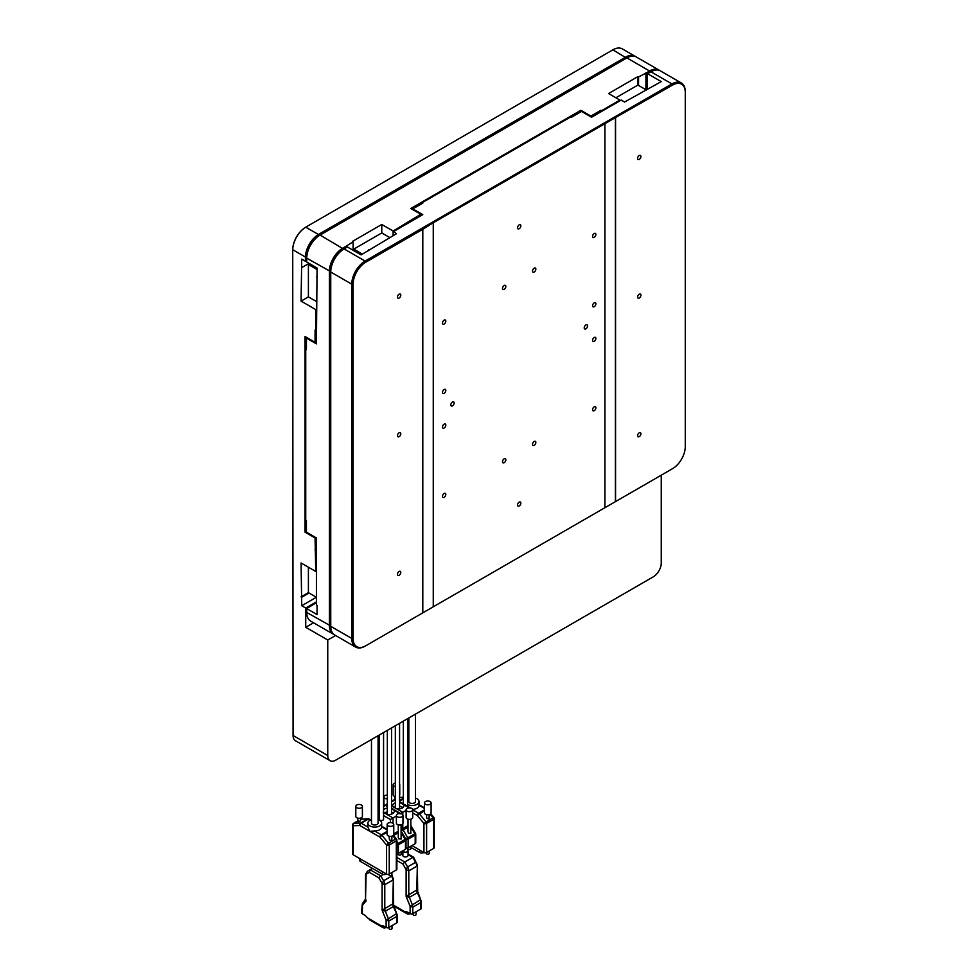 <?xml version="1.0" encoding="UTF-8"?>
<svg xmlns="http://www.w3.org/2000/svg" width="978" height="978" viewBox="0 0 978 978"><rect width="100%" height="100%" fill="white"/><g stroke="black" fill="none" stroke-linecap="round" stroke-linejoin="round"><path stroke-width="1.47" d="M316.407 571.066L315.747 571.458L315.075 537.949L305.075 532.179L305.075 336.542L315.075 342.312L315.075 329.989L315.747 330.381L315.747 309.586L301.065 301.114L301.737 259.133L305.405 261.248L305.405 257.397A18.863 10.892 -60 0 1 318.742 234.292L625.565 57.152A18.863 10.892 -60 0 1 635.003 56.223A18.863 10.892 -60 0 1 635.651 56.638M316.407 549.502L315.747 549.893M635.003 56.223L622.326 48.9A18.863 10.892 120 0 0 612.9 49.829L306.065 226.982A18.863 10.892 120 0 0 292.728 250.087L293.07 735.505L327.752 755.529A11.32 6.54 120 0 0 330.099 760.713A11.32 6.54 120 0 0 335.747 760.15L653.255 576.849A11.32 6.54 120 0 0 661.262 562.986L661.262 475.186M306.737 260.869L305.405 261.248M309.072 263.375L301.737 267.605M308.4 567.216L308.4 592.631L316.407 597.252L301.737 605.724L301.065 562.986L315.747 571.458M309.072 593.023L301.737 597.252M308.4 592.631L301.065 596.873M309.745 263.754L308.4 264.525L308.4 296.872L301.065 301.114M316.407 309.195L315.747 309.586M316.407 329.989L315.747 330.381M316.407 341.542L315.075 342.312M306.407 531.409L305.075 532.179M315.747 537.57L315.075 537.949M316.407 548.731L315.075 549.502M327.752 755.529L327.752 640.003L305.735 627.289L305.735 608.035L301.737 605.724M306.065 261.248L306.065 257.397A18.399 10.624 -60 0 1 319.072 234.879L625.908 57.726A18.399 10.624 -60 0 1 633.255 56.113M319.072 234.879L305.735 227.177A18.399 10.624 120 0 0 292.728 249.696L306.065 257.397M330.099 760.713L295.405 740.688A11.32 6.54 -60 0 1 293.07 735.505M335.564 635.492L327.752 640.003M313.547 622.778L305.735 627.289M316.407 601.873L305.735 608.035M306.407 348.865L305.735 349.244L305.735 520.235L306.407 520.626L306.407 532.179L316.407 537.949L316.407 604.954L317.08 605.345L317.08 614.587L306.737 608.622L306.737 612.472A18.863 10.892 120 0 0 310.649 621.103L333.327 634.196A18.863 10.892 -60 0 1 329.415 625.565L329.415 271.261A18.863 10.892 -60 0 1 342.752 248.155L346.09 246.236L346.42 247.581M305.735 349.244L306.407 349.635L306.407 338.082L316.407 343.853L317.08 267.996L306.737 262.018L306.737 257.789A18.399 10.624 120 0 1 319.745 235.258L320.075 235.062A18.863 10.892 120 0 0 306.737 258.168L330.087 271.261A18.399 10.624 -60 0 1 343.095 248.742L346.42 246.811M626.91 57.922L649.588 71.015L649.918 71.59L646.58 73.521L646.25 72.934L649.588 71.015A18.863 10.892 -60 0 1 659.013 70.086L636.336 56.993A18.863 10.892 120 0 0 626.91 57.922L319.745 235.258M659.013 70.086A18.863 10.892 -60 0 1 659.661 70.502M649.918 71.59A18.399 10.624 -60 0 1 657.265 69.976M316.407 602.644L306.737 608.622M646.25 72.934L638.573 76.981L637.913 76.602L608.56 93.546L619.905 100.086L601.556 110.685L600.895 110.294L590.883 116.076L580.883 110.294L410.797 208.497L420.797 214.268L393.119 231.028L381.775 224.475L381.775 232.947L353.767 249.121L362.435 254.133M346.09 246.236L353.095 241.81L352.435 241.419L381.775 224.475M645.92 72.751L645.92 89.695L637.913 85.074L615.895 97.776M646.58 73.521L646.58 89.304M334.011 634.539A18.863 10.892 -60 0 1 333.327 634.196M332.361 632.729A18.399 10.624 -60 0 1 330.087 625.565L330.087 271.261M353.095 241.81L353.095 250.282M393.119 231.028L396.457 233.718L361.102 254.903L347.422 247.006L344.085 248.925A18.863 10.892 120 0 0 330.747 272.031L330.747 271.652A18.399 10.624 120 0 1 343.755 249.121L343.755 249.121M619.905 100.086L619.905 100.856M601.556 110.685L601.556 111.455M410.797 220.82L410.797 221.59M637.913 76.602L637.913 85.074M638.573 76.981L638.573 85.453M600.895 110.294L600.895 111.834M590.883 116.076L590.883 116.847M580.883 110.294L580.883 111.834M420.797 214.268L420.797 215.808M317.08 276.468L316.407 276.847M308.4 296.872L316.407 301.493M317.08 269.537L308.4 264.525M307.068 337.691L306.407 338.082M365.1 646.165L365.772 645.773A17.922 10.342 -60 0 1 353.095 638.463L353.095 284.17A17.922 10.342 -60 0 1 365.772 262.214L422.802 229.292L422.802 612.851L365.1 646.165A18.863 10.892 -60 0 1 355.674 647.094A18.863 10.892 -60 0 1 351.762 638.463L351.762 284.17A18.863 10.892 -60 0 1 365.1 261.065L671.935 83.912A18.863 10.892 -60 0 1 681.36 82.983L660.346 70.856A18.863 10.892 120 0 0 650.92 71.785L647.253 73.9L647.253 88.925M647.583 73.705L661.262 81.602L624.575 102.018L621.238 100.086L591.556 117.226L581.543 111.455L571.543 117.226L570.871 116.847L422.129 202.715L422.802 203.106L412.789 208.876L422.802 214.659L393.119 231.798L393.119 235.649M671.947 469.012A18.863 10.892 -60 0 1 671.935 469.024L615.37 501.677L615.37 117.653L672.595 85.074A17.922 10.342 -60 0 1 685.272 92.384L685.272 446.677A17.922 10.342 -60 0 1 672.595 468.633L671.935 469.024M422.594 612.974L433.266 606.812L433.266 222.776L615.37 117.653M604.893 124.157L604.893 507.716L433.266 606.812M604.697 507.839L615.37 501.677M353.095 284.17L351.762 284.17L330.747 272.031L330.747 626.336A18.863 10.892 120 0 0 334.659 634.966L355.674 647.094M353.767 250.661L353.767 249.121M368.437 250.661L368.437 249.891M389.782 237.568L381.775 232.947M412.789 209.647L412.789 208.876M422.129 203.485L422.129 202.715M681.36 82.983A18.863 10.892 -60 0 1 685.272 91.614L685.272 92.384M433.474 606.69L433.474 223.131M517.521 505.027A2.359 1.357 120 0 0 517.998 506.103A2.359 1.357 120 0 0 519.819 505.467A2.359 1.357 120 0 0 520.846 503.095A2.359 1.357 120 0 0 520.357 502.02A2.359 1.357 120 0 0 518.548 502.655A2.359 1.357 120 0 0 517.521 505.027M517.521 227.752A2.359 1.357 120 0 0 517.998 228.828A2.359 1.357 120 0 0 519.819 228.204A2.359 1.357 120 0 0 520.846 225.82A2.359 1.357 120 0 0 520.357 224.744A2.359 1.357 120 0 0 518.548 225.38A2.359 1.357 120 0 0 517.521 227.752M592.558 236.419A2.359 1.357 120 0 0 593.047 237.495A2.359 1.357 120 0 0 594.856 236.859A2.359 1.357 120 0 0 595.883 234.488A2.359 1.357 120 0 0 595.406 233.412A2.359 1.357 120 0 0 593.585 234.048A2.359 1.357 120 0 0 592.558 236.419M592.558 305.735A2.359 1.357 120 0 0 593.047 306.811A2.359 1.357 120 0 0 594.856 306.187A2.359 1.357 120 0 0 595.883 303.803A2.359 1.357 120 0 0 595.406 302.728A2.359 1.357 120 0 0 593.585 303.363A2.359 1.357 120 0 0 592.558 305.735M592.558 340.393A2.359 1.357 120 0 0 593.047 341.469A2.359 1.357 120 0 0 594.856 340.845A2.359 1.357 120 0 0 595.883 338.474A2.359 1.357 120 0 0 595.406 337.386A2.359 1.357 120 0 0 593.585 338.021A2.359 1.357 120 0 0 592.558 340.393M592.558 409.709A2.359 1.357 120 0 0 593.047 410.797A2.359 1.357 120 0 0 594.856 410.161A2.359 1.357 120 0 0 595.883 407.789A2.359 1.357 120 0 0 595.406 406.701A2.359 1.357 120 0 0 593.585 407.337A2.359 1.357 120 0 0 592.558 409.709M532.521 271.077A2.359 1.357 120 0 0 533.01 272.153A2.359 1.357 120 0 0 534.832 271.517A2.359 1.357 120 0 0 535.858 269.146A2.359 1.357 120 0 0 535.369 268.07A2.359 1.357 120 0 0 533.548 268.705A2.359 1.357 120 0 0 532.521 271.077M532.521 444.367A2.359 1.357 120 0 0 533.01 445.455A2.359 1.357 120 0 0 534.832 444.819A2.359 1.357 120 0 0 535.858 442.447A2.359 1.357 120 0 0 535.369 441.371A2.359 1.357 120 0 0 533.548 441.995A2.359 1.357 120 0 0 532.521 444.367M502.509 288.4A2.359 1.357 120 0 0 502.998 289.488A2.359 1.357 120 0 0 504.807 288.852A2.359 1.357 120 0 0 505.846 286.481A2.359 1.357 120 0 0 505.357 285.405A2.359 1.357 120 0 0 503.536 286.028A2.359 1.357 120 0 0 502.509 288.4M502.509 461.702A2.359 1.357 120 0 0 502.998 462.777A2.359 1.357 120 0 0 504.807 462.154A2.359 1.357 120 0 0 505.846 459.77A2.359 1.357 120 0 0 505.357 458.694A2.359 1.357 120 0 0 503.536 459.33A2.359 1.357 120 0 0 502.509 461.702M442.472 323.058A2.359 1.357 120 0 0 442.961 324.146A2.359 1.357 120 0 0 444.782 323.51A2.359 1.357 120 0 0 445.809 321.139A2.359 1.357 120 0 0 445.32 320.063A2.359 1.357 120 0 0 443.511 320.686A2.359 1.357 120 0 0 442.472 323.058M442.472 392.386A2.359 1.357 120 0 0 442.961 393.462A2.359 1.357 120 0 0 444.782 392.826A2.359 1.357 120 0 0 445.809 390.454A2.359 1.357 120 0 0 445.32 389.378A2.359 1.357 120 0 0 443.511 390.014A2.359 1.357 120 0 0 442.472 392.386M442.472 427.044A2.359 1.357 120 0 0 442.961 428.119A2.359 1.357 120 0 0 444.782 427.484A2.359 1.357 120 0 0 445.809 425.112A2.359 1.357 120 0 0 445.32 424.036A2.359 1.357 120 0 0 443.511 424.672A2.359 1.357 120 0 0 442.472 427.044M442.472 496.359A2.359 1.357 120 0 0 442.961 497.435A2.359 1.357 120 0 0 444.782 496.812A2.359 1.357 120 0 0 445.809 494.428A2.359 1.357 120 0 0 445.32 493.352A2.359 1.357 120 0 0 443.511 493.988A2.359 1.357 120 0 0 442.472 496.359M584.221 327.874A2.359 1.357 120 0 0 584.71 328.963A2.359 1.357 120 0 0 586.519 328.327A2.359 1.357 120 0 0 587.546 325.955A2.359 1.357 120 0 0 587.069 324.867A2.359 1.357 120 0 0 585.247 325.503A2.359 1.357 120 0 0 584.221 327.874M450.809 404.892A2.359 1.357 120 0 0 451.298 405.98A2.359 1.357 120 0 0 453.12 405.344A2.359 1.357 120 0 0 454.147 402.973A2.359 1.357 120 0 0 453.658 401.897A2.359 1.357 120 0 0 451.848 402.52A2.359 1.357 120 0 0 450.809 404.892M397.447 574.343A2.359 1.357 120 0 0 397.936 575.419A2.359 1.357 120 0 0 399.757 574.795A2.359 1.357 120 0 0 400.784 572.411A2.359 1.357 120 0 0 400.295 571.335A2.359 1.357 120 0 0 398.486 571.971A2.359 1.357 120 0 0 397.447 574.343M397.447 297.067A2.359 1.357 120 0 0 397.936 298.143A2.359 1.357 120 0 0 399.757 297.52A2.359 1.357 120 0 0 400.784 295.148A2.359 1.357 120 0 0 400.295 294.06A2.359 1.357 120 0 0 398.486 294.696A2.359 1.357 120 0 0 397.447 297.067M397.447 435.699A2.359 1.357 120 0 0 397.936 436.787A2.359 1.357 120 0 0 399.757 436.151A2.359 1.357 120 0 0 400.784 433.78A2.359 1.357 120 0 0 400.295 432.704A2.359 1.357 120 0 0 398.486 433.327A2.359 1.357 120 0 0 397.447 435.699M615.565 501.555L615.565 117.996M637.583 435.711A2.359 1.357 120 0 0 638.072 436.787A2.359 1.357 120 0 0 639.881 436.151A2.359 1.357 120 0 0 640.908 433.78A2.359 1.357 120 0 0 640.419 432.704A2.359 1.357 120 0 0 638.61 433.34A2.359 1.357 120 0 0 637.583 435.711M637.583 158.436A2.359 1.357 120 0 0 638.072 159.512A2.359 1.357 120 0 0 639.881 158.876A2.359 1.357 120 0 0 640.908 156.504A2.359 1.357 120 0 0 640.419 155.429A2.359 1.357 120 0 0 638.61 156.064A2.359 1.357 120 0 0 637.583 158.436M637.583 297.067A2.359 1.357 120 0 0 638.072 298.156A2.359 1.357 120 0 0 639.881 297.52A2.359 1.357 120 0 0 640.908 295.148A2.359 1.357 120 0 0 640.419 294.06A2.359 1.357 120 0 0 638.61 294.696A2.359 1.357 120 0 0 637.583 297.067M433.266 222.776L422.802 229.292M407.215 806.092A2.127 1.222 0 0 0 407.581 805.407L407.581 718.683M412.655 809.368A6.883 3.973 0 0 0 419.012 805.407A6.883 3.973 0 0 0 419.012 805.297L424.501 808.464M428.804 817.095C429.428 819.002 428.755 819.381 426.799 818.244L426.384 814.637M424.501 809.821L418.608 813.231A1.883 1.088 60 0 1 419.22 813.757L425.882 821.618A1.883 1.088 60 0 1 426.604 823.403A1.883 1.088 180 0 1 423.939 823.403L433.78 817.327L430.76 813.769M433.67 848.427A1.883 1.088 180 0 0 434.22 847.645L434.22 818.549A1.883 1.088 180 0 1 433.67 819.319L433.67 848.427L426.604 852.498A1.883 1.088 180 0 1 423.939 852.498L423.376 852.73A2.824 1.638 180 0 1 419.745 852.559L410.882 847.437M411.921 845.567L423.939 852.498L423.939 823.403L417.264 815.542L412.728 812.914M407.581 804.539A6.883 3.973 0 0 0 414.965 805.175A6.883 3.973 0 0 0 419.012 801.557A6.883 3.973 0 0 0 416.995 798.745A6.883 3.973 0 0 0 415.43 798.06M408.828 798.06A6.883 3.973 0 0 0 407.581 798.574M408.828 717.962L408.828 801.557A3.301 1.907 0 0 0 409.794 802.901A3.301 1.907 0 0 0 413.388 803.317A3.301 1.907 0 0 0 415.43 801.557L415.43 714.16M399.574 784.185A3.301 1.907 180 0 1 399.757 784.808L399.757 794.821A3.301 1.907 180 0 1 399.574 795.432M395.332 796.605A3.301 1.907 180 0 1 394.122 796.165A3.301 1.907 0 0 1 393.156 794.821L393.156 784.808A3.301 1.907 0 0 0 394.122 786.153A3.301 1.907 180 0 0 395.332 786.593M399.757 784.808A3.301 1.907 180 0 1 399.574 785.42M395.332 783.011A3.301 1.907 0 0 0 393.156 784.808M429.269 850.97L429.269 853.354A1.467 0.844 180 0 1 428.841 853.953A1.467 0.844 180 0 1 427.239 854.136A1.467 0.844 180 0 1 426.335 853.354L426.335 852.633M431.102 812.914A3.301 1.907 180 0 1 429.061 814.674A3.301 1.907 180 0 1 425.467 814.258A3.301 1.907 0 0 1 424.501 812.914L424.501 802.901A3.301 1.907 0 0 0 425.467 804.246A3.301 1.907 180 0 0 429.061 804.662A3.301 1.907 180 0 0 431.102 802.901L431.102 812.914M424.501 802.901A3.301 1.907 0 0 1 426.542 801.141A3.301 1.907 0 0 1 430.137 801.557A3.301 1.907 180 0 1 431.102 802.901M412.728 809.772A3.301 1.907 180 0 0 411.762 808.427A3.301 1.907 0 0 0 408.156 808.011A3.301 1.907 0 0 0 406.127 809.772A3.301 1.907 0 0 0 407.092 811.129A3.301 1.907 180 0 0 410.687 811.532A3.301 1.907 180 0 0 412.728 809.772L412.728 817.474A3.301 1.907 180 0 1 410.687 819.234A3.301 1.907 180 0 1 407.092 818.83A3.301 1.907 0 0 1 406.127 817.474L406.127 809.772M410.846 819.197L410.846 833.427L408.425 833.195L408.009 831.801L408.009 819.197M401.102 828.941A1.883 1.088 0 0 0 402.789 828.647A1.883 1.088 -120 0 0 403.18 829.955L401.2 831.104L405.76 838.99A1.883 1.883 0 0 1 406.004 839.931A1.883 1.088 180 0 1 405.454 840.701A1.883 1.088 -120 0 0 405.063 839.393L407.728 837.853A1.883 1.088 60 0 1 408.119 839.161A1.883 1.088 180 0 1 405.919 839.356M406.004 839.931L406.004 848.537A1.883 1.088 180 0 1 405.454 849.307L398.388 853.391A1.883 1.088 180 0 1 396.872 853.708M408.119 847.767L408.119 839.161L415.198 835.078A1.883 1.088 180 0 0 415.748 834.307L415.748 842.914A1.883 1.088 180 0 1 415.198 843.684L408.119 847.767A1.883 1.088 180 0 1 406.004 847.987M408.009 827.168L403.18 829.955L407.728 837.853L414.806 833.769L415.491 833.366L410.846 825.53M395.332 799.711A1.883 1.088 120 0 0 395.185 799.784L391.567 801.874M409.195 807.877L399.574 802.315M403.731 804.711A5.66 3.264 180 0 1 403.975 805.676A5.66 3.264 180 0 1 402.325 807.987A5.66 3.264 180 0 1 396.665 808.794L402.789 812.339L406.127 810.407M393.706 807.632A5.66 3.264 180 0 1 394.317 807.217A5.66 3.264 180 0 1 395.332 806.752M399.574 806.337A5.66 3.264 180 0 1 402.887 807.596M391.567 805.86L392.911 806.63A5.66 3.264 180 0 1 392.655 805.676A5.66 3.264 180 0 1 394.317 803.366A5.66 3.264 180 0 1 395.332 802.901M402.789 814.747L402.789 812.339L400.124 813.879M392.911 806.63L396.665 808.794M387.325 804.613A1.883 1.088 120 0 0 386.86 805.591M387.325 805.848L386.383 805.31A1.883 1.088 120 0 0 385.442 805.407A1.883 1.088 -120 0 0 384.501 805.31L383.572 805.848M399.464 813.5L391.567 808.586M383.168 812.253L393.046 817.963L396.383 816.031M393.046 823.293L393.046 817.963L390.381 819.503L390.381 822.559M383.572 809.784A5.66 3.264 180 0 1 384.574 808.989A5.66 3.264 180 0 1 387.325 808.109M383.963 813.256A5.66 3.264 180 0 1 384.574 812.84A5.66 3.264 180 0 1 387.325 811.96M393.987 810.334A5.66 3.264 180 0 1 394.244 811.3A5.66 3.264 180 0 1 392.581 813.61A5.66 3.264 180 0 1 386.921 814.417M391.567 812.376A5.66 3.264 180 0 1 393.156 813.219M379.317 804.16A3.301 1.907 180 0 1 378.07 804.454M379.317 800.994A3.301 1.907 0 0 0 378.07 800.701M401.102 824.821L401.102 839.051L398.682 838.818L398.266 837.412L398.266 824.821M396.872 844.124L397.997 843.464A1.883 1.088 60 0 1 398.388 844.784A1.883 1.088 180 0 1 396.872 845.102M402.985 823.097A3.301 1.907 180 0 1 400.956 824.857A3.301 1.907 180 0 1 397.349 824.454A3.301 1.907 0 0 1 396.383 823.097L396.383 815.395A3.301 1.907 0 0 0 397.349 816.752A3.301 1.907 180 0 0 400.956 817.156A3.301 1.907 180 0 0 402.985 815.395L402.985 823.097M396.383 815.395A3.301 1.907 0 0 1 398.425 813.635A3.301 1.907 0 0 1 402.019 814.051A3.301 1.907 180 0 1 402.985 815.395M387.325 795.053A3.301 1.907 0 0 0 383.914 796.948L383.914 804.649A3.301 1.907 0 0 0 384.232 805.469M387.325 798.855A3.301 1.907 180 0 1 384.88 798.305A3.301 1.907 0 0 1 383.914 796.948M410.882 846.166L410.882 848.672A1.467 0.844 180 0 1 410.454 849.271A1.467 0.844 180 0 1 408.865 849.454A1.467 0.844 180 0 1 407.96 848.672L407.96 847.853M402.863 851.092L401.151 851.789L401.151 854.295A1.467 0.844 180 0 1 400.723 854.894A1.467 0.844 180 0 1 399.122 855.078A1.467 0.844 180 0 1 398.229 854.295L398.229 853.476L396.872 854.259M396.322 869.992A1.883 1.088 180 0 0 396.872 869.222L396.872 840.114A1.883 1.088 180 0 1 396.322 840.884L396.322 869.992L389.244 874.063A1.883 1.088 180 0 1 386.579 874.063L386.579 844.968L388.535 843.183A1.883 1.088 60 0 1 389.244 844.968A1.883 1.088 180 0 1 386.579 844.968L379.916 837.107L369.904 831.324L367.887 827.082L361.224 823.231A1.883 1.088 120 0 0 359.892 825.542A1.883 1.467 -91.4 0 1 360.613 823.048A1.883 1.088 60 0 1 361.224 823.231L368.303 819.148A1.883 1.088 -120 0 0 367.679 818.965L361.016 819.136A1.883 1.088 -120 0 0 360.686 819.222A1.883 1.088 -120 0 0 360.515 819.368M353.229 854.809A1.883 1.088 180 0 1 352.679 854.038L352.679 824.943A1.883 1.088 180 0 0 353.229 825.713L353.229 854.809L386.579 874.063M389.244 874.063L389.244 844.968L396.322 840.884A1.883 1.088 -120 0 0 395.601 839.1L396.42 838.892L393.4 835.334M391.444 838.659C392.068 840.567 391.408 840.946 389.452 839.809L389.036 836.202M360.1 820.554C360.723 820.909 360.051 821.3 358.095 821.716L357.679 818.097M357.679 821.055L353.95 823.219A1.883 1.467 88.6 0 0 353.229 825.713L359.892 825.542L369.904 831.324L374.586 830.945A6.883 3.973 0 0 0 381.664 826.972A6.883 3.973 0 0 0 381.652 826.862L387.141 830.029M371.469 819.625A6.883 3.973 0 0 0 367.887 823.121L367.887 826.972A6.883 3.973 0 0 0 367.887 827.082M367.887 823.121A6.883 3.973 0 0 0 369.904 825.933A6.883 3.973 0 0 0 377.41 826.789A6.883 3.973 0 0 0 381.664 823.121A6.883 3.973 0 0 0 379.647 820.31A6.883 3.973 0 0 0 378.07 819.625M371.469 739.527L371.469 823.121A3.301 1.907 0 0 0 372.435 824.466A3.301 1.907 0 0 0 376.041 824.882A3.301 1.907 0 0 0 378.07 823.121L378.07 735.725M362.398 816.385A3.301 1.907 180 0 1 360.356 818.146A3.301 1.907 180 0 1 356.762 817.73A3.301 1.907 0 0 1 355.796 816.385L355.796 806.373A3.301 1.907 0 0 0 356.762 807.718A3.301 1.907 180 0 0 360.356 808.134A3.301 1.907 180 0 0 362.398 806.373L362.398 816.385M355.796 806.373A3.301 1.907 0 0 1 357.838 804.613A3.301 1.907 0 0 1 361.432 805.016A3.301 1.907 180 0 1 362.398 806.373M393.755 834.478A3.301 1.907 180 0 1 391.713 836.239A3.301 1.907 180 0 1 388.119 835.823A3.301 1.907 0 0 1 387.141 834.478L387.141 824.466A3.301 1.907 0 0 0 388.119 825.811A3.301 1.907 180 0 0 391.713 826.227A3.301 1.907 180 0 0 393.755 824.466L393.755 834.478M387.141 824.466A3.301 1.907 0 0 1 389.183 822.706A3.301 1.907 0 0 1 392.777 823.121A3.301 1.907 180 0 1 393.755 824.466M391.909 872.535L391.909 874.919A1.467 0.844 180 0 1 391.481 875.518A1.467 0.844 180 0 1 389.892 875.701A1.467 0.844 180 0 1 388.987 874.919L388.987 874.198M386.591 874.075L386.017 874.308A2.824 1.638 180 0 1 382.398 874.124L360.479 861.459A2.824 1.638 180 0 1 359.647 860.31L359.647 858.525M379.317 735.004L379.317 819.271A2.127 1.222 0 0 0 379.941 820.139A2.127 1.222 0 0 0 382.251 820.395A2.127 1.222 0 0 0 383.572 819.271L383.572 732.546M385.405 927.731L383.144 927.657A1.699 0.978 180 0 0 385.308 927.767L386.139 927.499L386.114 920.212L396.212 913.733A5.66 3.264 60 0 1 396.787 916.435L397.337 915.42L397.337 922.095A1.883 1.088 180 0 1 396.787 922.865L388.779 927.486A1.883 1.088 180 0 1 386.114 927.486L384.109 926.325A9.438 5.44 -120 0 0 380.772 925.555L367.435 917.853A9.438 5.44 -120 0 0 364.097 914.772L362.104 913.623A1.883 1.088 180 0 1 361.542 912.853L362.276 903.965L365.552 898.978L366.102 900.958L362.104 905.652M362.104 913.623L362.667 903.611M397.337 915.42L393.645 905.225L393.352 906.569L385.344 911.19L382.117 910.2L382.117 883.452L378.889 877.865L369.317 872.352L366.102 874.21L365.527 899.748M392.777 877.29L391.616 876.154L393.339 878.965L392.777 903.868A5.66 3.264 -120 0 0 393.352 906.569L396.787 914.051M392.777 903.868L382.117 910.2L386.114 920.212L388.779 921.056L396.787 916.435L396.787 922.865M388.779 927.486L388.779 921.056A5.66 3.264 60 0 0 388.205 918.354L385.344 911.19A5.66 3.264 -120 0 1 384.782 908.489L384.782 884.723L382.117 883.452L383.608 880.775L380.772 875.885L378.889 877.865M372.435 868.366L370.1 869.723L369.317 872.352M383.242 874.454L380.772 875.885L370.1 869.723L367.276 871.349L366.102 873.941M392.007 925.616L392.007 928.501A1.467 0.844 180 0 1 391.102 929.283A1.467 0.844 180 0 1 389.513 929.1A1.467 0.844 180 0 1 389.085 928.501L389.085 927.303M409.415 913.868L407.154 913.794A1.699 0.978 180 0 0 409.317 913.904L410.149 913.635L410.124 906.349L420.222 899.87A5.66 3.264 60 0 1 420.797 902.572L421.347 901.557L421.347 908.232A1.883 1.088 180 0 1 420.797 909.002L412.789 913.623A1.883 1.088 180 0 1 410.124 913.623L408.119 912.462A9.438 5.44 -120 0 0 404.794 911.692L393.669 905.273M421.347 901.557L417.667 891.361L417.361 892.706L409.366 897.327L406.127 896.337L406.127 869.589L402.899 864.002L396.872 860.53M416.799 863.427L415.626 862.29L417.349 865.102L416.799 890.004A5.66 3.264 -120 0 0 417.361 892.706L420.797 900.188M416.799 890.004L406.127 896.337L410.124 906.349L412.789 907.193L420.797 902.572L420.797 909.002M412.789 913.623L412.789 907.193A5.66 3.264 60 0 0 412.227 904.491L409.366 897.327A5.66 3.264 -120 0 1 408.792 894.625L408.792 870.86L406.127 869.589L407.618 866.911L404.794 862.009L402.899 864.002M408.046 854.65L412.789 857.388L404.794 862.009L396.872 857.449M402.863 850.848A2.592 1.504 180 0 0 403.621 851.911A2.592 1.504 0 0 0 406.445 852.229A2.592 1.504 0 0 0 408.046 850.848L408.046 855.469A2.592 1.504 180 0 1 406.445 856.85A2.592 1.504 180 0 1 403.621 856.532A2.592 1.504 180 0 1 402.863 855.469L402.863 850.848A2.592 1.504 180 0 1 402.863 850.799M412.789 857.388L415.626 862.29L407.618 866.911A5.66 3.264 -120 0 1 408.792 870.86L416.799 866.239A5.66 3.264 -120 0 0 415.626 862.29M408.046 850.848A2.592 1.504 0 0 0 407.814 850.224M407.814 847.914L407.814 850.848A2.359 1.357 0 0 1 406.359 852.107A2.359 1.357 0 0 1 403.792 851.814A2.359 1.357 180 0 1 403.095 850.848L403.095 850.664M416.029 911.753L416.029 914.638A1.467 0.844 180 0 1 415.124 915.42A1.467 0.844 180 0 1 413.523 915.237A1.467 0.844 180 0 1 413.095 914.638L413.095 913.44M612.9 49.829L625.908 57.726M330.087 625.565L306.737 612.472M343.095 248.742L320.075 235.062M330.747 626.336L351.762 638.463L353.095 638.463M672.595 85.074L671.935 83.912L650.92 71.785M344.085 248.925L365.1 261.065L365.772 262.214M424.501 810.713L417.264 815.542A1.883 1.088 -60 0 1 418.608 813.231L412.728 809.833M426.604 852.498L426.604 823.403L433.67 819.319A1.883 1.088 -120 0 0 432.948 817.535L430.161 814.246M403.339 797.449L399.574 797.535M399.574 801.092L403.339 798.916M399.574 800.554L403.339 798.378M419.745 850.09L419.745 852.559M415.198 843.684L415.198 835.078A1.883 1.088 -120 0 0 414.806 833.769L410.846 826.899M396.872 841.52L397.997 843.464L405.063 839.393L401.102 832.522M398.388 853.391L398.388 844.784L405.454 840.701L405.454 849.307M395.332 799.87L395.185 799.784A1.883 1.088 -120 0 0 394.244 799.686L391.567 801.226M387.325 806.495L385.442 805.407L383.572 806.495M402.789 823.757L402.789 828.647L408.009 825.628M393.755 833.867L398.266 831.251M393.559 835.518L398.266 832.791M390.381 819.503L383.572 815.566M379.317 813.109L378.07 812.4M379.317 808.94L378.376 809.491L379.317 810.029M387.141 832.278L381.872 835.322L388.535 843.183L395.601 839.1L392.814 835.811M387.141 831.386L381.249 834.796A1.883 1.088 60 0 1 381.872 835.322L379.916 837.107A1.883 1.088 -60 0 1 381.249 834.796L374.586 830.945M357.679 820.958L353.62 823.305A1.883 1.088 60 0 1 353.95 823.219L360.613 823.048L367.679 818.965A1.883 1.467 -91.4 0 1 368.254 818.806L361.591 818.977A1.883 1.467 88.6 0 0 361.016 819.136L360.515 819.43M370.112 820.2L368.303 819.148A1.883 1.088 120 0 1 369.244 819.051A1.883 1.883 0 0 0 368.254 818.806A1.883 1.467 -91.4 0 1 368.877 818.965M382.398 871.655L382.398 874.124M360.479 859.002L360.479 861.459M385.405 927.071L385.405 927.706A1.883 1.088 180 0 1 383.009 927.584L369.672 919.882A1.883 1.088 180 0 1 369.122 919.112L383.046 927.67L369.672 919.882L369.672 919.149M383.009 925.836L383.009 927.584M391.616 876.154A5.66 3.264 -120 0 1 392.777 880.102L384.782 884.723A5.66 3.264 -120 0 0 383.608 880.775L391.616 876.154L391.286 875.603M367.276 871.349L370.1 869.723L367.276 871.349L365.552 874.344L365.552 898.978M394.085 906.313L407.019 913.721A1.883 1.088 180 0 0 409.427 913.843L409.427 913.207M407.019 911.973L407.019 913.721M402.117 851.227L402.863 851.655M403.339 803.855L403.339 721.141M403.339 797.29L399.574 797.388M419.012 805.407L419.012 801.557M419.012 804.662L424.501 807.828M434.22 818.549A1.883 1.883 0 0 0 433.78 817.327M395.039 796.532L395.039 799.442M429.22 814.637L429.22 818.097M415.748 834.307A1.883 1.883 0 0 0 415.491 833.366M395.332 799.442A1.883 1.883 0 0 0 394.244 799.686M410.405 807.938L399.574 801.679M400.674 813.562L391.567 808.305M386.383 805.31A1.883 1.883 0 0 0 384.501 805.31M379.317 808.305L378.07 809.026M391.567 814.075L391.567 727.925M387.325 814.478L387.325 730.383M387.166 803.769A1.883 1.883 0 0 0 386.237 805.236M399.574 808.855L399.574 723.304M395.332 808.513L395.332 725.762M396.872 840.114A1.883 1.883 0 0 0 396.42 838.892M361.591 818.977A1.883 1.883 0 0 0 360.686 819.222L360.515 819.319M353.62 823.305A1.883 1.883 0 0 0 352.679 824.943M369.244 819.051L370.711 819.906M381.664 826.972L381.664 823.121M381.664 826.227L387.141 829.393M360.515 818.097L360.515 820.713M391.86 836.202L391.86 839.662M391.897 875.053L393.339 878.965L393.645 905.225M408.046 854.014L413.572 857.205M413.645 857.278L417.349 865.102L417.667 891.361"/></g></svg>
